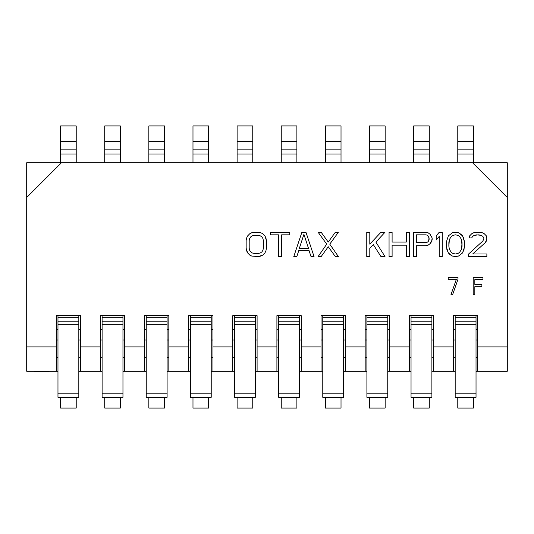 <?xml version="1.0" encoding="UTF-8"?>
<svg xmlns="http://www.w3.org/2000/svg" width="534" height="534" viewBox="0 0 534 534"><rect width="100%" height="100%" fill="white"/><g stroke="black" fill="none" stroke-linecap="round" stroke-linejoin="round"><path stroke-width="0.8" d="M56.237 346.926L56.237 315.654L80.561 315.654L80.561 346.926L100.372 346.926L100.372 315.654L124.696 315.654L124.696 346.926L144.507 346.926L144.507 315.654L168.831 315.654L168.831 346.926L188.636 346.926L188.636 315.654L212.966 315.654L212.966 346.926L232.771 346.926L232.771 315.654L257.094 315.654L257.094 346.926L276.906 346.926L276.906 315.654L301.229 315.654L301.229 346.926L321.034 346.926L321.034 315.654L345.364 315.654L345.364 346.926L365.169 346.926L365.169 315.654L389.493 315.654L389.493 346.926L409.304 346.926L409.304 315.654L433.628 315.654L433.628 346.926L453.439 346.926L453.439 315.654L477.763 315.654L477.763 346.926L507.3 346.926L507.3 197.5L472.55 162.75L61.45 162.75L26.7 197.5L26.7 346.926L56.237 346.926L56.237 371.25L26.7 371.25L26.7 162.75L507.3 162.75L507.3 371.25L476.028 371.25L477.763 371.25L477.763 346.926L477.763 371.25L507.3 371.25L507.3 346.926L477.763 346.926L477.763 315.654L453.439 315.654L453.439 371.25L431.893 371.25L433.628 371.25L433.628 346.926L453.439 346.926L453.439 371.25L433.628 371.25L433.628 315.654L409.304 315.654L409.304 371.25L387.757 371.25L389.493 371.25L389.493 346.926L409.304 346.926L409.304 371.25L389.493 371.25L389.493 315.654L365.169 315.654L365.169 371.25L343.622 371.25L345.364 371.25L345.364 346.926L365.169 346.926L365.169 371.25L345.364 371.25L345.364 315.654L321.034 315.654L321.034 371.25L299.494 371.25L301.229 371.25L301.229 346.926L321.034 346.926L321.034 371.25L301.229 371.25L301.229 315.654L276.906 315.654L276.906 371.25L255.359 371.25L257.094 371.25L257.094 346.926L276.906 346.926L276.906 371.25L257.094 371.25L257.094 315.654L232.771 315.654L232.771 371.25L211.224 371.25L212.966 371.25L212.966 346.926L232.771 346.926L232.771 371.25L212.966 371.25L212.966 315.654L188.636 315.654L188.636 371.25L167.095 371.25L168.831 371.25L168.831 346.926L188.636 346.926L188.636 371.25L168.831 371.25L168.831 315.654L144.507 315.654L144.507 371.25L122.96 371.25L124.696 371.25L124.696 346.926L144.507 346.926L144.507 371.25L124.696 371.25L124.696 315.654L100.372 315.654L100.372 371.25L78.825 371.25L80.561 371.25L80.561 346.926L80.561 371.25L102.107 371.25L100.372 371.25L100.372 346.926L80.561 346.926L80.561 315.654L56.237 315.654L56.237 371.25L26.7 371.25L26.7 346.926L56.237 346.926M78.825 397.316L78.825 315.654L78.825 317.73L57.972 317.73L57.972 315.654L57.972 317.73L78.825 317.73L78.825 324.679L57.972 324.679L57.972 317.73L57.972 321.208L78.825 321.208L57.972 321.208L57.972 393.838L57.972 324.679L78.825 324.679L78.825 397.316L57.972 397.316L57.972 393.838L78.825 393.838L57.972 393.838L57.972 397.316L78.825 397.316M80.561 329.551L78.825 329.551L80.561 329.551M57.972 329.551L56.237 329.551L57.972 329.551M477.763 329.551L476.028 329.551L477.763 329.551M455.175 329.551L453.439 329.551L455.175 329.551M433.628 329.551L431.893 329.551L433.628 329.551M411.04 329.551L409.304 329.551L411.04 329.551M389.493 329.551L387.757 329.551L389.493 329.551M366.905 329.551L365.169 329.551L366.905 329.551M345.364 329.551L343.622 329.551L345.364 329.551M322.776 329.551L321.034 329.551L322.776 329.551M301.229 329.551L299.494 329.551L301.229 329.551M278.641 329.551L276.906 329.551L278.641 329.551M257.094 329.551L255.359 329.551L257.094 329.551M234.506 329.551L232.771 329.551L234.506 329.551M212.966 329.551L211.224 329.551L212.966 329.551M190.378 329.551L188.636 329.551L190.378 329.551M168.831 329.551L167.095 329.551L168.831 329.551M146.243 329.551L144.507 329.551L146.243 329.551M124.696 329.551L122.96 329.551L124.696 329.551M102.107 329.551L100.372 329.551L102.107 329.551M80.561 339.978L78.825 339.978L80.561 339.978M57.972 339.978L56.237 339.978L57.972 339.978M80.561 357.353L78.825 357.353L80.561 357.353M57.972 357.353L56.237 357.353L57.972 357.353M57.972 371.25L56.237 371.25L57.972 371.25M455.175 371.25L453.439 371.25L455.175 371.25M411.04 371.25L409.304 371.25L411.04 371.25M366.905 371.25L365.169 371.25L366.905 371.25M322.776 371.25L321.034 371.25L322.776 371.25M278.641 371.25L276.906 371.25L278.641 371.25M234.506 371.25L232.771 371.25L234.506 371.25M190.378 371.25L188.636 371.25L190.378 371.25M146.243 371.25L144.507 371.25L146.243 371.25M76.222 125.911L76.222 162.75L76.222 154.052L60.582 154.052L60.582 162.75L60.582 149.153L60.582 154.052L76.222 154.052L76.222 125.911L60.582 125.911L60.582 149.153L76.222 149.153L60.582 149.153L60.582 141.55L76.222 141.55L60.582 141.55L60.582 125.911L76.222 125.911M76.222 397.316L76.222 408.089L60.582 408.089L76.222 408.089L76.222 397.316M60.582 397.316L60.582 408.089L60.582 397.316M120.35 162.75L120.35 154.052L104.717 154.052L104.717 162.75L104.717 149.153L104.717 154.052L120.35 154.052L120.35 162.75M104.717 125.911L104.717 149.153L120.35 149.153L120.35 154.052L120.35 141.55L120.35 149.153L104.717 149.153L104.717 141.55L120.35 141.55L104.717 141.55L104.717 125.911L120.35 125.911L120.35 141.55L120.35 125.911L104.717 125.911M104.717 397.316L104.717 408.089L120.35 408.089L104.717 408.089L104.717 397.316M120.35 397.316L120.35 408.089L120.35 397.316M148.846 125.911L148.846 162.75L148.846 149.153L164.485 149.153L164.485 162.75L164.485 154.052L148.846 154.052L164.485 154.052L164.485 141.55L164.485 149.153L148.846 149.153L148.846 141.55L164.485 141.55L148.846 141.55L148.846 125.911L164.485 125.911L164.485 141.55L164.485 125.911L148.846 125.911M148.846 397.316L148.846 408.089L164.485 408.089L148.846 408.089L148.846 397.316M164.485 397.316L164.485 408.089L164.485 397.316M192.981 125.911L192.981 162.75L192.981 149.153L208.62 149.153L208.62 162.75L208.62 154.052L192.981 154.052L208.62 154.052L208.62 141.55L208.62 149.153L192.981 149.153L192.981 141.55L208.62 141.55L192.981 141.55L192.981 125.911L208.62 125.911L208.62 141.55L208.62 125.911L192.981 125.911M192.981 397.316L192.981 408.089L208.62 408.089L192.981 408.089L192.981 397.316M208.62 397.316L208.62 408.089L208.62 397.316M237.116 125.911L237.116 162.75L237.116 149.153L252.756 149.153L252.756 162.75L252.756 154.052L237.116 154.052L252.756 154.052L252.756 141.55L252.756 149.153L237.116 149.153L237.116 141.55L252.756 141.55L237.116 141.55L237.116 125.911L252.756 125.911L252.756 141.55L252.756 125.911L237.116 125.911M237.116 397.316L237.116 408.089L252.756 408.089L237.116 408.089L237.116 397.316M252.756 397.316L252.756 408.089L252.756 397.316M281.244 125.911L281.244 162.75L281.244 149.153L296.884 149.153L296.884 162.75L296.884 154.052L281.244 154.052L296.884 154.052L296.884 141.55L296.884 149.153L281.244 149.153L281.244 141.55L296.884 141.55L281.244 141.55L281.244 125.911L296.884 125.911L296.884 141.55L296.884 125.911L281.244 125.911M281.244 397.316L281.244 408.089L296.884 408.089L281.244 408.089L281.244 397.316M296.884 397.316L296.884 408.089L296.884 397.316M325.38 125.911L325.38 162.75L325.38 149.153L341.019 149.153L341.019 162.75L341.019 154.052L325.38 154.052L341.019 154.052L341.019 141.55L341.019 149.153L325.38 149.153L325.38 141.55L341.019 141.55L325.38 141.55L325.38 125.911L341.019 125.911L341.019 141.55L341.019 125.911L325.38 125.911M325.38 397.316L325.38 408.089L341.019 408.089L325.38 408.089L325.38 397.316M341.019 397.316L341.019 408.089L341.019 397.316M369.515 125.911L369.515 162.75L369.515 149.153L385.154 149.153L385.154 162.75L385.154 154.052L369.515 154.052L385.154 154.052L385.154 141.55L385.154 149.153L369.515 149.153L369.515 141.55L385.154 141.55L369.515 141.55L369.515 125.911L385.154 125.911L385.154 141.55L385.154 125.911L369.515 125.911M369.515 397.316L369.515 408.089L385.154 408.089L369.515 408.089L369.515 397.316M385.154 397.316L385.154 408.089L385.154 397.316M413.65 125.911L413.65 162.75L413.65 149.153L429.283 149.153L429.283 162.75L429.283 154.052L413.65 154.052L429.283 154.052L429.283 141.55L429.283 149.153L413.65 149.153L413.65 141.55L429.283 141.55L413.65 141.55L413.65 125.911L429.283 125.911L429.283 141.55L429.283 125.911L413.65 125.911M413.65 397.316L413.65 408.089L429.283 408.089L413.65 408.089L413.65 397.316M429.283 397.316L429.283 408.089L429.283 397.316M457.778 397.316L457.778 408.089L473.418 408.089L457.778 408.089L457.778 397.316M457.778 125.911L457.778 162.75L457.778 149.153L473.418 149.153L473.418 162.75L473.418 154.052L457.778 154.052L473.418 154.052L473.418 141.55L473.418 149.153L457.778 149.153L457.778 141.55L473.418 141.55L457.778 141.55L457.778 125.911L473.418 125.911L473.418 141.55L473.418 125.911L457.778 125.911M473.418 397.316L473.418 408.089L473.418 397.316M26.7 162.75L26.7 197.5L61.45 162.75L26.7 162.75M507.3 197.5L507.3 162.75L472.55 162.75L507.3 197.5M477.763 339.978L476.028 339.978L477.763 339.978M455.175 339.978L453.439 339.978L455.175 339.978M477.763 357.353L476.028 357.353L477.763 357.353M455.175 357.353L453.439 357.353L455.175 357.353M455.175 315.654L455.175 317.73L476.028 317.73L476.028 315.654L476.028 317.73L455.175 317.73L455.175 315.654M476.028 397.316L476.028 317.73L476.028 324.679L455.175 324.679L455.175 317.73L455.175 321.208L476.028 321.208L455.175 321.208L455.175 393.838L455.175 324.679L476.028 324.679L476.028 397.316L455.175 397.316L455.175 393.838L476.028 393.838L455.175 393.838L455.175 397.316L476.028 397.316M411.04 315.654L411.04 317.73L431.893 317.73L431.893 315.654L431.893 317.73L411.04 317.73L411.04 315.654M431.893 397.316L431.893 317.73L431.893 324.679L411.04 324.679L411.04 317.73L411.04 321.208L431.893 321.208L411.04 321.208L411.04 393.838L411.04 324.679L431.893 324.679L431.893 397.316L411.04 397.316L411.04 393.838L431.893 393.838L411.04 393.838L411.04 397.316L431.893 397.316M366.905 315.654L366.905 317.73L387.757 317.73L387.757 315.654L387.757 317.73L366.905 317.73L366.905 315.654M387.757 397.316L387.757 317.73L387.757 324.679L366.905 324.679L366.905 317.73L366.905 321.208L387.757 321.208L366.905 321.208L366.905 393.838L366.905 324.679L387.757 324.679L387.757 397.316L366.905 397.316L366.905 393.838L387.757 393.838L366.905 393.838L366.905 397.316L387.757 397.316M322.776 315.654L322.776 317.73L343.622 317.73L343.622 315.654L343.622 317.73L322.776 317.73L322.776 315.654M343.622 397.316L343.622 317.73L343.622 324.679L322.776 324.679L322.776 317.73L322.776 321.208L343.622 321.208L322.776 321.208L322.776 393.838L322.776 324.679L343.622 324.679L343.622 397.316L322.776 397.316L322.776 393.838L343.622 393.838L322.776 393.838L322.776 397.316L343.622 397.316M278.641 315.654L278.641 317.73L299.494 317.73L299.494 315.654L299.494 317.73L278.641 317.73L278.641 315.654M299.494 397.316L299.494 317.73L299.494 324.679L278.641 324.679L278.641 317.73L278.641 321.208L299.494 321.208L278.641 321.208L278.641 393.838L278.641 324.679L299.494 324.679L299.494 397.316L278.641 397.316L278.641 393.838L299.494 393.838L278.641 393.838L278.641 397.316L299.494 397.316M234.506 315.654L234.506 317.73L255.359 317.73L255.359 315.654L255.359 317.73L234.506 317.73L234.506 315.654M255.359 397.316L255.359 317.73L255.359 324.679L234.506 324.679L234.506 317.73L234.506 321.208L255.359 321.208L234.506 321.208L234.506 393.838L234.506 324.679L255.359 324.679L255.359 397.316L234.506 397.316L234.506 393.838L255.359 393.838L234.506 393.838L234.506 397.316L255.359 397.316M190.378 315.654L190.378 317.73L211.224 317.73L211.224 315.654L211.224 317.73L190.378 317.73L190.378 315.654M211.224 397.316L211.224 317.73L211.224 324.679L190.378 324.679L190.378 317.73L190.378 321.208L211.224 321.208L190.378 321.208L190.378 393.838L190.378 324.679L211.224 324.679L211.224 397.316L190.378 397.316L190.378 393.838L211.224 393.838L190.378 393.838L190.378 397.316L211.224 397.316M146.243 315.654L146.243 317.73L167.095 317.73L167.095 315.654L167.095 317.73L146.243 317.73L146.243 315.654M167.095 397.316L167.095 317.73L167.095 324.679L146.243 324.679L146.243 317.73L146.243 321.208L167.095 321.208L146.243 321.208L146.243 393.838L146.243 324.679L167.095 324.679L167.095 397.316L146.243 397.316L146.243 393.838L167.095 393.838L146.243 393.838L146.243 397.316L167.095 397.316M102.107 315.654L102.107 317.73L122.96 317.73L122.96 315.654L122.96 317.73L102.107 317.73L102.107 315.654M122.96 397.316L122.96 317.73L122.96 324.679L102.107 324.679L102.107 317.73L102.107 321.208L122.96 321.208L102.107 321.208L102.107 393.838L102.107 324.679L122.96 324.679L122.96 397.316L102.107 397.316L102.107 393.838L122.96 393.838L102.107 393.838L102.107 397.316L122.96 397.316M100.372 357.353L102.107 357.353L100.372 357.353M122.96 357.353L124.696 357.353L122.96 357.353M100.372 339.978L102.107 339.978L100.372 339.978M122.96 339.978L124.696 339.978L122.96 339.978M168.831 339.978L167.095 339.978L168.831 339.978M146.243 339.978L144.507 339.978L146.243 339.978M168.831 357.353L167.095 357.353L168.831 357.353M146.243 357.353L144.507 357.353L146.243 357.353M212.966 339.978L211.224 339.978L212.966 339.978M190.378 339.978L188.636 339.978L190.378 339.978M212.966 357.353L211.224 357.353L212.966 357.353M190.378 357.353L188.636 357.353L190.378 357.353M257.094 339.978L255.359 339.978L257.094 339.978M234.506 339.978L232.771 339.978L234.506 339.978M257.094 357.353L255.359 357.353L257.094 357.353M234.506 357.353L232.771 357.353L234.506 357.353M301.229 339.978L299.494 339.978L301.229 339.978M278.641 339.978L276.906 339.978L278.641 339.978M301.229 357.353L299.494 357.353L301.229 357.353M278.641 357.353L276.906 357.353L278.641 357.353M345.364 339.978L343.622 339.978L345.364 339.978M322.776 339.978L321.034 339.978L322.776 339.978M345.364 357.353L343.622 357.353L345.364 357.353M322.776 357.353L321.034 357.353L322.776 357.353M389.493 339.978L387.757 339.978L389.493 339.978M366.905 339.978L365.169 339.978L366.905 339.978M389.493 357.353L387.757 357.353L389.493 357.353M366.905 357.353L365.169 357.353L366.905 357.353M433.628 339.978L431.893 339.978L433.628 339.978M411.04 339.978L409.304 339.978L411.04 339.978M433.628 357.353L431.893 357.353L433.628 357.353M411.04 357.353L409.304 357.353L411.04 357.353M37.821 371.597L37.821 371.25L37.821 371.597L45.116 371.597L45.116 371.25L45.116 371.597L48.594 371.597L48.594 371.25L48.594 371.597L34.343 371.597L34.343 371.25L34.343 371.597L37.821 371.597M49.001 371.597L48.634 371.25L49.001 371.597M102.107 371.597L101.327 371.25L102.107 371.597M146.243 371.597L145.602 371.25L146.243 371.597M476.895 371.597L476.028 371.597L476.255 371.25L476.895 371.597M101.006 371.597L101.006 371.25L101.006 371.597M190.204 371.25L190.204 371.597L190.204 371.25M251.721 232.764L254.257 232.25L260.846 232.764L262.875 233.805L264.897 235.874L265.912 237.944L266.419 240.534L266.419 248.297L265.912 250.88L264.897 252.949L262.875 255.025L260.846 256.06L258.309 256.574L251.721 256.06L249.698 255.025L247.669 252.949L246.655 250.88L246.147 248.297L246.147 240.534L246.655 237.944L247.669 235.874L249.698 233.805L251.721 232.764L249.698 233.805L247.669 235.874L246.655 237.944L246.147 240.534L246.147 248.297L247.669 252.949L249.698 255.025L251.721 256.06L258.309 256.574L262.875 255.025L264.897 252.949L265.912 250.88L266.419 248.297L266.419 240.534L264.897 235.874L262.875 233.805L260.846 232.764L258.309 232.25L251.721 232.764M254.257 235.354L258.309 235.354L260.338 235.874L261.86 236.909L262.875 238.458L263.382 240.534L263.382 248.297L262.875 250.366L261.86 251.914L260.338 252.949L258.309 253.47L254.257 253.47L252.228 252.949L250.713 251.914L249.698 250.366L249.191 248.297L249.191 240.534L249.698 238.458L250.713 236.909L252.228 235.874L254.257 235.354L258.309 235.354L254.257 235.354L252.228 235.874L254.257 235.354M289.735 232.25L270.478 232.25L270.478 234.84L278.581 234.84L278.581 256.574L281.625 256.574L281.625 234.84L289.735 234.84L289.735 232.25L289.735 234.84L281.625 234.84L281.625 256.574L278.581 256.574L278.581 234.84L270.478 234.84L270.478 232.25L289.735 232.25M298.853 250.366L296.831 256.574L293.787 256.574L301.897 232.25L305.949 232.25L301.897 232.25L293.787 256.574L296.831 256.574L298.853 250.366L308.992 250.366L311.015 256.574L314.059 256.574L305.949 232.25L314.059 256.574L311.015 256.574L308.992 250.366L298.853 250.366L308.992 250.366M303.919 234.319L308.485 248.297L299.36 248.297L303.919 234.319L308.485 248.297L303.919 234.319L299.36 248.297L303.919 234.319M335.345 256.574L338.382 256.574L329.765 244.151L338.382 232.25L335.345 232.25L328.25 242.082L321.154 232.25L318.11 232.25L326.728 244.151L318.11 256.574L321.154 256.574L328.25 246.741L335.345 256.574L328.25 246.741L321.154 256.574L318.11 256.574L326.728 244.151L318.11 232.25L321.154 232.25L328.25 242.082L335.345 232.25L338.382 232.25L329.765 244.151L338.382 256.574L335.345 256.574M369.802 256.574L369.802 248.297L373.353 244.672L380.956 256.574L385.007 256.574L375.883 242.082L385.007 232.25L380.956 232.25L369.802 244.151L369.802 232.25L366.765 232.25L366.765 256.574L369.802 256.574L366.765 256.574L366.765 232.25L369.802 232.25L369.802 244.151L380.956 232.25L385.007 232.25L375.883 242.082L385.007 256.574L380.956 256.574L373.353 244.672L369.802 248.297L369.802 256.574M406.294 242.082L406.294 232.25L409.331 232.25L409.331 256.574L406.294 256.574L406.294 245.186L392.103 245.186L392.103 256.574L392.103 245.186L406.294 245.186L406.294 256.574L409.331 256.574L409.331 232.25L406.294 232.25L406.294 242.082L392.103 242.082L392.103 232.25L389.059 232.25L389.059 256.574L392.103 256.574L389.059 256.574L389.059 232.25L392.103 232.25L392.103 242.082L406.294 242.082L392.103 242.082M432.139 237.944L430.11 234.319L428.081 232.764L425.551 232.25L413.389 232.25L413.389 256.574L416.427 256.574L416.427 245.707L425.551 245.707L428.081 245.186L430.11 243.637L432.139 240.013L432.139 237.944L431.632 241.568L430.11 243.637L428.081 245.186L425.551 245.707L416.427 245.707L416.427 256.574L413.389 256.574L413.389 232.25L425.551 232.25L428.081 232.764L430.11 234.319L432.139 237.944M426.059 242.603L416.427 242.603L416.427 234.84L426.059 234.84L427.574 235.354L428.588 236.388L429.096 237.944L428.588 241.048L427.574 242.082L426.059 242.603L416.427 242.603L426.059 242.603L427.574 242.082L426.059 242.603M442.272 256.574L442.272 232.25L439.235 232.25L436.191 235.874L436.191 240.013L439.235 236.388L439.235 256.574L442.272 256.574L439.235 256.574L439.235 236.388L436.191 240.013L436.191 235.874L439.235 232.25L442.272 232.25L442.272 256.574M446.331 242.082L446.831 249.331L448.353 252.949L449.875 254.504L452.411 256.06L455.449 256.574L458.492 256.06L462.544 252.949L464.573 246.741L464.573 242.082L463.559 237.944L462.544 235.874L461.022 234.319L458.492 232.764L455.449 232.25L452.411 232.764L448.353 235.874L446.331 242.082L448.353 235.874L452.411 232.764L455.449 232.25L458.492 232.764L462.544 235.874L464.573 242.082L464.066 249.331L462.544 252.949L458.492 256.06L455.449 256.574L452.411 256.06L448.353 252.949L446.331 246.741L446.331 242.082M448.86 242.603L449.368 239.492L451.397 236.388L452.912 235.354L455.449 234.84L457.985 235.354L459.5 236.388L461.53 239.492L462.037 242.603L461.53 249.331L459.5 252.435L457.985 253.47L455.449 253.984L452.912 253.47L451.397 252.435L449.368 249.331L448.86 246.221L449.368 239.492L448.86 246.221L448.86 242.603M472.677 236.388L474.199 235.354L476.735 234.84L481.294 235.354L482.816 236.388L483.831 237.944L483.831 238.978L483.831 237.944L482.816 236.388L481.294 235.354L478.764 234.84L474.199 235.354L472.677 236.388L471.669 237.944L469.132 237.944L469.64 235.874L471.669 233.805L473.691 232.764L477.242 232.25L482.309 232.764L484.338 233.805L486.361 235.874L486.868 238.978L485.346 242.603L472.677 253.984L486.868 253.984L486.868 256.574L468.625 256.574L468.625 253.984L468.625 256.574L486.868 256.574L486.868 253.984L472.677 253.984L485.346 242.603L486.361 241.048L486.868 238.978L486.361 235.874L484.338 233.805L482.309 232.764L479.265 232.25L473.691 232.764L471.669 233.805L469.64 235.874L469.132 237.944L471.669 237.944L472.677 236.388L474.199 235.354L478.764 234.84L481.294 235.354L482.816 236.388L483.831 237.944L483.831 238.978L482.816 241.048L468.625 253.984L482.816 241.048L483.831 238.978L482.816 241.048M457.998 279.275L457.998 277.426L448.226 277.426L448.226 279.275L456.37 279.275L450.936 294.801L452.565 294.801L457.998 279.275L452.565 294.801L450.936 294.801L456.37 279.275L448.226 279.275L448.226 277.426L457.998 277.426L457.998 279.275M474.833 284.448L481.888 284.448L481.888 286.665L474.833 286.665L474.833 294.801L474.833 286.665L481.888 286.665L481.888 284.448L474.833 284.448L474.833 279.642L482.976 279.642L482.976 277.426L473.204 277.426L473.204 294.801L474.833 294.801L473.204 294.801L473.204 277.426L482.976 277.426L482.976 279.642L474.833 279.642L474.833 284.448L474.833 279.642M250.713 236.909L252.228 235.874L250.713 236.909L249.698 238.458L250.713 236.909M249.191 240.534L249.698 238.458L249.191 240.534L249.191 248.297L249.191 240.534M249.698 250.366L249.191 248.297L249.698 250.366L250.713 251.914L249.698 250.366M252.228 252.949L250.713 251.914L252.228 252.949L254.257 253.47L252.228 252.949M258.309 253.47L254.257 253.47L258.309 253.47L260.338 252.949L258.309 253.47M261.86 251.914L260.338 252.949L261.86 251.914L262.875 250.366L261.86 251.914M263.382 248.297L262.875 250.366L263.382 248.297L263.382 240.534L263.382 248.297M262.875 238.458L263.382 240.534L262.875 238.458L261.86 236.909L262.875 238.458M260.338 235.874L261.86 236.909L260.338 235.874L258.309 235.354L260.338 235.874M308.485 248.297L299.36 248.297L308.485 248.297M369.802 248.297L373.353 244.672M392.103 245.186L406.294 245.186M428.588 241.048L427.574 242.082L428.588 241.048L429.096 239.492L428.588 241.048M429.096 237.944L429.096 239.492L428.588 236.388L429.096 237.944M427.574 235.354L428.588 236.388L427.574 235.354L426.059 234.84L427.574 235.354M416.427 234.84L426.059 234.84L416.427 234.84L416.427 242.603L416.427 234.84M449.368 249.331L448.86 246.221L449.368 249.331L451.397 252.435L449.368 249.331M452.912 253.47L451.397 252.435L452.912 253.47L455.449 253.984L452.912 253.47M457.985 253.47L455.449 253.984L457.985 253.47L459.5 252.435L457.985 253.47M461.53 249.331L459.5 252.435L461.53 249.331L462.037 246.221L461.53 249.331M462.037 242.603L462.037 246.221L461.53 239.492L462.037 242.603M459.5 236.388L461.53 239.492L459.5 236.388L457.985 235.354L459.5 236.388M455.449 234.84L457.985 235.354L455.449 234.84L452.912 235.354L455.449 234.84M451.397 236.388L452.912 235.354L451.397 236.388L449.368 239.492L451.397 236.388"/></g></svg>
